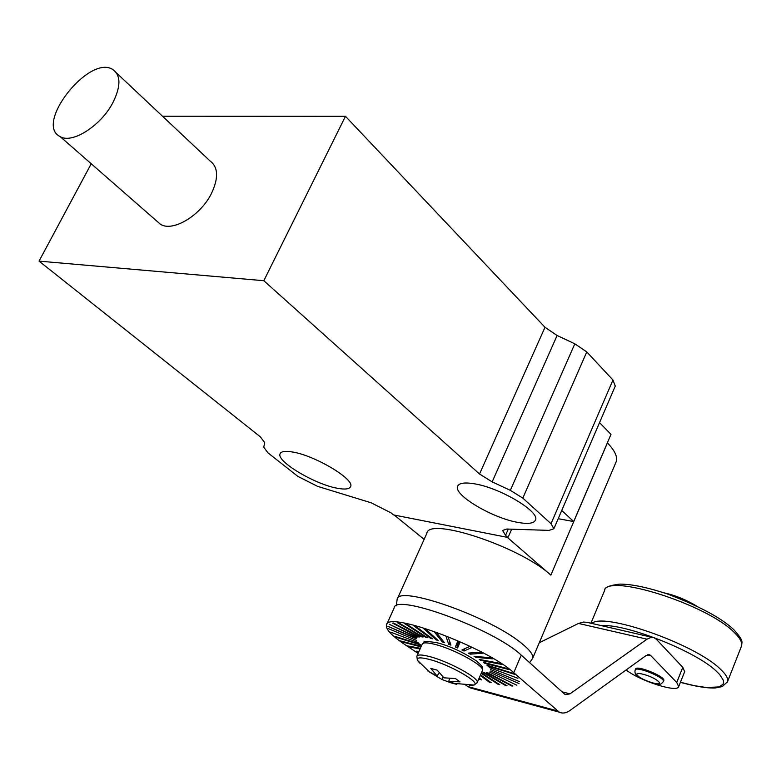 <?xml version="1.0" encoding="UTF-8"?>
<svg xmlns="http://www.w3.org/2000/svg" width="781" height="781" viewBox="0 0 781 781"><rect width="100%" height="100%" fill="white"/><g stroke="black" fill="none" stroke-linecap="round" stroke-linejoin="round"><path stroke-width="1.17" d="M615.848 462.537L616.15 461.825C617.81 456.963 614.891 450.647 607.413 442.895L607.364 442.847M424.132 539.388L394.229 515.06L507.289 537.348L550.869 575.119C520.029 546.7 428.437 516.436 426.846 533.374L397.363 598.822M162.497 116.223L345.475 116.301L545.001 327.288L557.107 335.498L574.826 343.816L586.775 351.928L612.968 380.035L615.252 386.117M371.219 502.818L317.516 486.329L297.854 476.381L268.02 452.892L263.734 447.201L264.71 442.661L260.327 436.813L39.05 261.127L263.822 280.711L479.534 474.018L492.167 481.887L510.344 490.341L522.821 498.122L551.025 523.709L553.875 528.747L549.102 530.377L506.83 529.03L502.583 530.465L505.551 535.336L508.04 537.494L393.546 514.923L390.988 512.844L371.219 502.818M599.544 422.619L610.986 434.363L573.703 521.552L558.19 518.701M511.682 529.186L508.04 537.494M345.475 116.301L263.822 280.711M156.561 220.877L160.437 224.274C172.708 232.269 200.688 215.576 211.485 193.405C218.719 177.912 218.241 167.095 210.05 160.954L116.486 72.945M91.231 163.766L39.05 261.127M337.665 488.31C345.134 489.667 349.449 489.111 350.591 486.631C355.189 479.534 314.753 455.313 292.279 451.965C285.221 450.803 281.16 451.398 280.115 453.771C275.957 461.2 315.241 484.591 337.665 488.31M474.233 483.781C464.578 482.199 459.043 483.039 457.637 486.28C453.253 494.851 492.303 518.076 517.871 522.401C528.024 524.236 533.892 523.455 535.463 520.058C540.286 511.799 499.899 487.676 474.233 483.781M573.703 521.552L561.734 510.481M112.913 102.584C120.899 86.437 120.909 75.445 112.952 69.616C89.522 53.752 33.847 124.277 60.157 136.597C72.096 144.153 101.022 125.731 112.913 102.584M626.118 669.961L626.313 670.118C640.479 681.169 677.723 693.011 678.699 686.606L676.727 682.487L650.768 655.581L649.802 654.868L646.043 655.571L570.198 710.329C566.264 713.131 562.632 713.746 559.294 712.165L513.742 672.714C486.67 647.312 386.536 610.244 386.458 625.044C385.57 629.193 391.613 635.636 404.587 644.374L418.108 653.385M663.762 680.7L663.801 680.622C665.9 676.756 636.212 664.651 635.558 669.092L635.217 669.942M562.008 691.781L569.974 693.87L647.029 639.18L650.866 637.442L653.922 637.647L656.46 639.346L682.789 667.355L684.654 671.738M465.857 685.201L467.917 686.577L557.478 710.925M430.595 638.36L432.391 638.809L415.209 625.981L413.403 625.532L430.595 638.36L430.907 637.706M425.782 637.355L427.314 637.638L406.335 624.009L404.802 623.746L425.782 637.355L426.006 636.788M421.838 636.896L423.058 636.993L399.003 623.013L397.793 622.945L421.838 636.896L422.004 636.378M418.88 636.993L419.758 636.905L393.429 623.013L392.579 623.131L418.88 636.993L419.006 636.505M416.995 637.638L389.28 624.283L417.093 637.159M416.224 638.799L387.962 626.352L416.302 638.331M416.585 640.44L388.352 628.637L416.585 640.44M418.05 642.499L390.588 632.132L418.05 642.499M420.568 644.921L419.612 644.071L394.678 636.271L395.655 637.12L420.568 644.921M421.252 646.287L400.448 640.918L401.727 641.845L421.018 646.834M420.363 648.308L407.731 645.926L409.273 646.912L420.071 648.952M418.987 651.403L416.302 651.159L418.626 652.223M478.89 678.669L481.516 679.909L479.251 677.84M480.295 675.428L489.394 682.223L491.161 682.692L480.569 674.784M481.203 673.32L498.21 684.361L499.762 684.673L481.438 672.783M484.288 672.558L483.019 672.431L505.785 685.65L507.064 685.796L484.288 672.558M487.422 672.587L486.475 672.636L511.867 686.03L512.844 685.991L487.422 672.587M489.55 672.08L516.885 685.249L489.55 672.08M490.595 671.045L519.053 683.58L490.595 671.045M490.507 669.512L519.355 681.559L490.507 669.512M489.277 667.511L517.891 678.298L489.277 667.511M486.934 665.119L487.842 665.968L514.415 674.276L513.517 673.427L486.934 665.119M483.546 662.386L484.796 663.342L508.987 669.6L507.738 668.643L483.546 662.386M479.202 659.418L480.764 660.443L501.763 664.416L500.191 663.381L479.202 659.418M474.038 656.284L475.854 657.358L492.957 658.881L491.122 657.807L474.038 656.284M468.209 653.111L470.24 654.175L482.843 653.199L480.793 652.106L468.209 653.111M461.913 649.977L464.08 651.022L471.763 647.537L469.566 646.473L461.913 649.977M455.352 647L457.578 647.976L460.077 642.099L457.803 641.103L455.352 647L456.953 644.95L457.988 645.409L459.492 641.845M448.724 644.266L450.949 645.145L448.177 637.062L445.912 636.164L448.724 644.266L450.022 642.441M442.251 641.865L444.399 642.626L436.481 632.61L434.295 631.839L442.251 641.865L442.934 640.771M436.149 639.873L438.151 640.498L425.372 628.871L423.341 628.256L436.149 639.873L436.589 639.073M569.974 693.87L565.376 694.621L564.536 694.045L521.239 655.142C494.49 629.261 394.493 592.633 394.122 608.018L386.673 624.566M477.806 689.262L470.513 687.993L467.917 686.577M652.194 637.335L587.068 622.34L583.505 622.047L578.516 623.443L539.28 642.734M401.981 641.308L401.727 641.845M409.537 646.268L409.273 646.912M418.333 651.344L418.06 652.174M480.003 678.533L479.583 679.294M489.687 681.598L489.394 682.223M498.434 683.814L498.21 684.361M505.951 685.142L505.785 685.65M511.994 685.542L511.867 686.03M488.115 665.48L487.842 665.968M485.06 662.786L484.796 663.342M481.037 659.76L480.764 660.443M476.146 656.479L475.854 657.358M470.572 652.916L470.24 654.175M464.549 648.767L464.08 651.022M458.447 641.386L456.953 644.95M457.988 645.409L457.578 647.976M419.787 663.157L417.376 660.257C416.4 657.456 420.266 657.143 428.984 659.32C449.368 664.358 481.711 682.945 474.038 685.064L469.41 685.269M441.978 679.509L427.988 671.123L437.067 675.955L430.829 668.419L437.204 670.137L443.92 677.82L455.45 678.533L459.999 681.852L448.821 681.374L456.856 684.41L450.5 682.682L441.978 679.509L443.091 677.068M437.067 675.955L439.205 672.832M449.485 678.494L448.821 681.374M607.413 442.895L550.869 575.119M396.299 605.851L397.138 599.339C397.695 584.51 489.687 616.56 521.669 643.398C529.967 650.075 533.618 655.074 532.622 658.393L532.388 658.93M612.968 380.035L551.025 523.709M586.775 351.928L522.821 498.122M557.107 335.498L492.167 481.887M510.344 490.341L574.826 343.816M479.534 474.018L545.001 327.288M505.551 535.336L508.294 529.079M647.488 654.81L650.768 655.581M578.516 623.443L647.029 639.18M521.239 655.142L513.742 672.714M682.789 667.355L676.727 682.487M680.446 682.252L694.299 685.659L706.19 687.485L718.823 686.948L722.962 684.371L723.616 682.457L723.274 680.144L719.613 674.452L716.323 671.172C695.637 651.042 624.673 623.179 601.136 625.669M591.725 623.521C602.844 611.826 694.787 643.876 720.16 668.927C726.027 674.364 728.478 678.64 727.501 681.764L727.287 682.282M741.325 646.551L741.501 646.112C742.575 642.753 740.232 638.282 734.472 632.669C707.147 604.26 605.871 572.502 604.406 590.973L590.875 623.326M663.801 680.622L663.42 681.559C661.507 683.765 660.316 684.595 659.857 684.058C661.185 686.304 638.975 678.796 637.716 675.946C635.353 674.608 634.504 672.636 635.178 670.03C635.822 665.597 665.519 677.713 663.42 681.559L663.381 681.647M638.341 676.209C645.135 682.028 664.914 686.958 658.002 681.061C651.139 675.155 631.214 670.274 638.341 676.209M416.947 656.001L422.189 644.169C422.99 642.402 427.109 642.431 434.558 644.276C453.868 648.904 485.245 666.164 482.424 670.498L482.336 670.694M430.077 672.548L417.376 660.257L416.859 656.206C417.63 654.488 421.74 654.576 429.179 656.47C448.47 661.234 479.954 678.435 477.191 682.604L477.093 682.828M616.15 461.825L532.622 658.393L529.625 662.678M615.36 385.863L553.875 528.747M60.157 136.597L160.437 224.274M470.513 687.993L559.294 712.165M648.699 654.615L649.802 654.868M684.722 671.562L678.699 686.606M604.67 590.348C604.143 587.507 609.19 585.418 619.831 584.1C630.911 584.266 643.446 586.316 666.564 593.648C698.975 605.929 721.38 617.927 733.759 629.623C744.664 641.709 741.618 641.962 741.501 646.112L727.501 681.764L722.279 686.587L715.464 687.944C707.313 688.383 695.627 686.509 680.407 682.33M664.475 592.935C675.048 595.278 685.601 599.544 696.135 605.744M436.989 642.714C449.68 645.916 462.967 652.076 476.849 661.204C485.548 669.297 481.818 667.199 482.424 670.498L477.191 682.604L474.038 685.064M422.306 643.925C426.924 642.441 417.698 639.951 436.579 642.617M474.047 685.064L452.795 683.268"/></g></svg>
